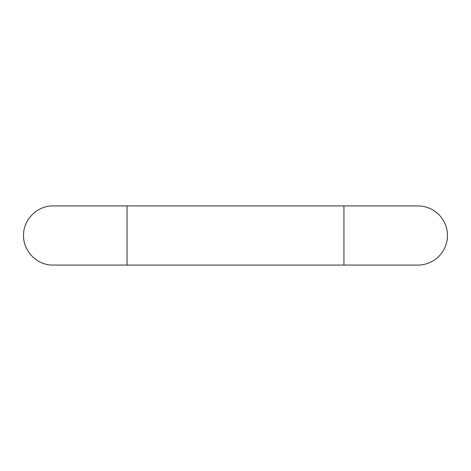 <?xml version="1.0" encoding="UTF-8"?>
<svg xmlns="http://www.w3.org/2000/svg" width="471" height="471" viewBox="0 0 471 471"><rect width="100%" height="100%" fill="white"/><g stroke="black" fill="none" stroke-linecap="round" stroke-linejoin="round"><path stroke-width="0.71" d="M343.942 205.927L417.877 205.927A29.573 29.573 0 0 1 447.45 235.5A29.573 29.573 0 0 1 417.877 265.073L343.942 265.073L343.942 205.927L53.123 205.927C37.321 205.521 23.144 219.698 23.55 235.5C23.144 251.302 37.321 265.479 53.123 265.073L127.058 265.073L127.058 205.927L53.123 205.927M343.942 265.073L127.058 265.073"/></g></svg>
